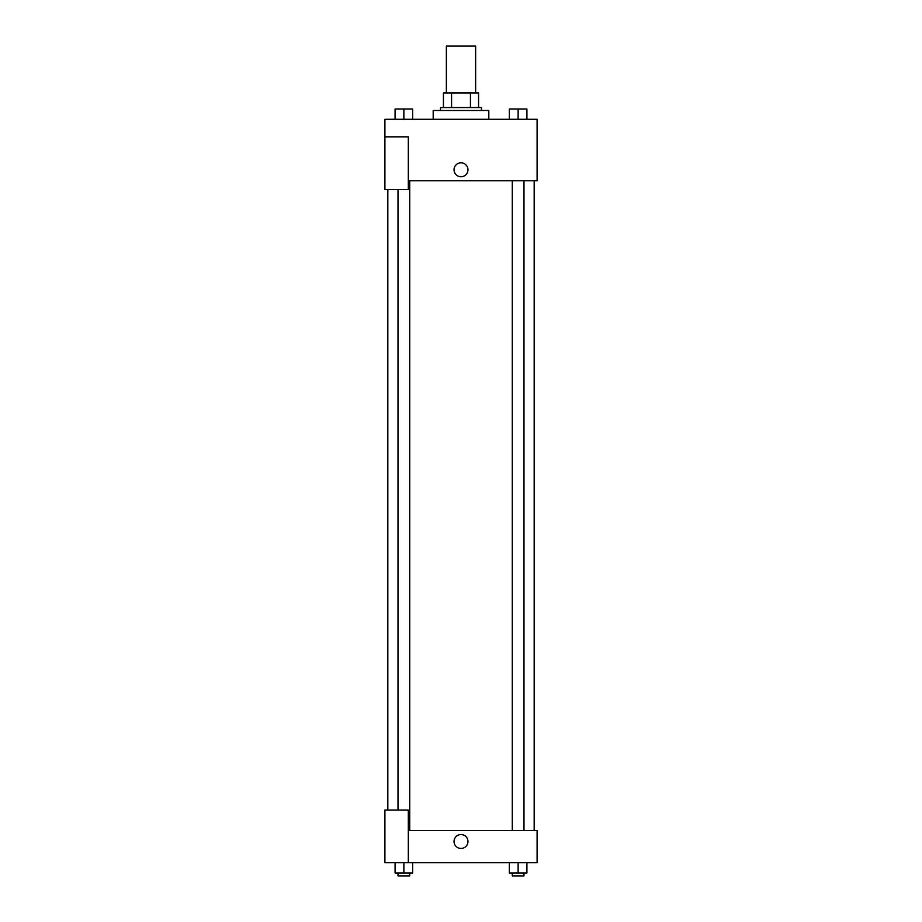<?xml version="1.0" encoding="UTF-8"?>
<svg xmlns="http://www.w3.org/2000/svg" width="922" height="922" viewBox="0 0 922 922"><rect width="100%" height="100%" fill="white"/><g stroke="black" fill="none" stroke-linecap="round" stroke-linejoin="round"><path stroke-width="1.38" d="M475.637 92.926L475.637 46.1L446.363 46.1L446.363 92.926M451.561 107.563L451.561 92.926L443.436 92.926L443.436 107.563L443.436 92.926M451.561 92.926L478.564 92.926L478.564 107.563M470.439 107.563L470.439 92.926M440.509 110.49L440.509 107.563L481.491 107.563L481.491 110.49M488.81 119.272L488.81 110.49L433.19 110.49L433.19 119.272M384.9 136.836L384.9 189.517L408.319 189.517L408.319 136.836L384.9 136.836L384.9 119.272L537.1 119.272L537.1 180.747L408.319 180.747M454.05 169.763A6.95 6.95 0 0 1 464.481 163.747A6.95 6.95 0 0 1 464.481 175.791A6.95 6.95 0 0 1 454.05 169.763M408.319 830.526L537.1 830.526L537.1 862.727L384.9 862.727L384.9 810.046L408.319 810.046L408.319 862.727M454.05 841.509A6.95 6.95 0 0 1 464.481 835.482A6.95 6.95 0 0 1 464.481 847.525A6.95 6.95 0 0 1 454.05 841.509M509.359 862.727L509.359 872.973L526.911 872.973L526.911 862.727L526.911 872.973M518.129 872.973L518.129 862.727M523.984 872.973L523.984 875.9L512.286 875.9L512.286 872.973M395.089 862.727L395.089 872.973L412.641 872.973L412.641 862.727L412.641 872.973M403.871 872.973L403.871 862.727M409.714 872.973L409.714 875.9L398.016 875.9L398.016 872.973M509.359 119.272L509.359 109.026L526.911 109.026L526.911 119.272L526.911 109.026M518.129 119.272L518.129 109.026L512.286 109.003M523.984 109.026L518.129 109.003M395.089 119.272L395.089 109.026L412.641 109.026L412.641 119.272L412.641 109.026M403.871 119.272L403.871 109.026L398.016 109.003M409.714 109.026L403.871 109.003M534.172 830.526L534.172 180.747M387.828 810.046L387.828 189.517M512.286 180.747L512.286 830.526M523.984 180.747L523.984 830.526M409.714 830.526L409.714 180.747M398.016 810.046L398.016 189.517"/></g></svg>
